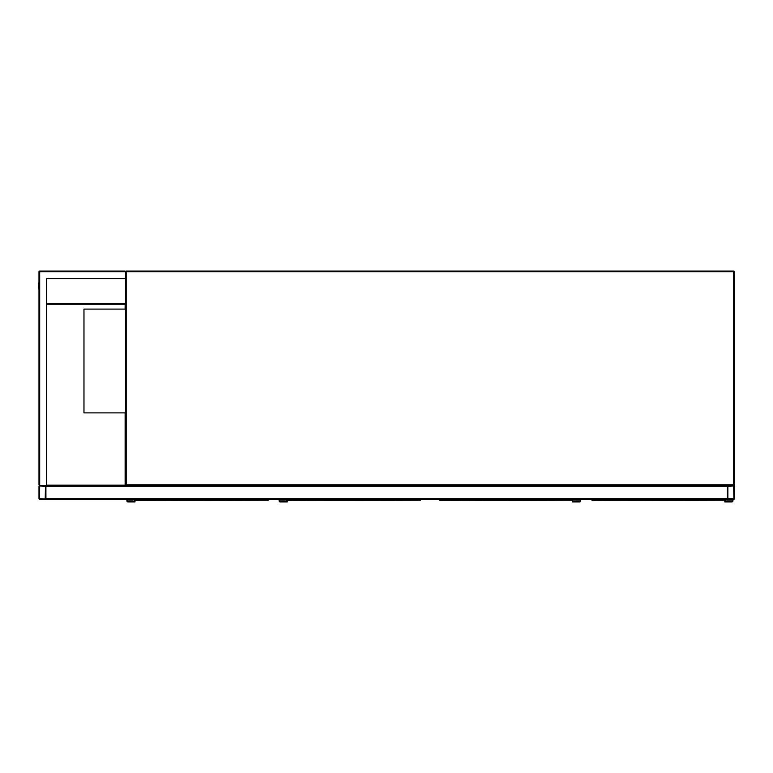 <?xml version="1.0" encoding="UTF-8"?>
<svg xmlns="http://www.w3.org/2000/svg" width="773" height="773" viewBox="0 0 773 773"><rect width="100%" height="100%" fill="white"/><g stroke="black" fill="none" stroke-linecap="round" stroke-linejoin="round"><path stroke-width="1.16" d="M124.791 271.043L125.487 271.729A0.696 0.696 0 0 1 126.173 271.043A0.696 0.696 0 0 0 125.487 271.729L126.173 271.729L126.173 484.835L733.654 484.835L733.654 271.729L126.173 271.729L126.173 271.043L733.654 271.043A0.696 0.696 0 0 1 734.35 271.729L734.35 484.835A0.696 0.696 0 0 1 733.654 485.531L728.127 485.531A0.696 0.696 0 0 0 727.432 486.217L727.432 498.672A0.696 0.696 0 0 0 728.127 499.368L733.654 499.368A0.696 0.696 0 0 0 734.35 498.672L734.35 486.217A0.696 0.696 0 0 0 733.654 485.531L126.173 485.531A0.696 0.696 0 0 1 125.487 484.835L125.487 271.729L124.791 271.043L39.684 271.043A0.696 0.696 0 0 0 38.998 271.729L38.998 484.835L39.684 485.531A0.696 0.696 0 0 0 38.998 486.217L38.998 498.672A0.696 0.696 0 0 0 39.684 499.368L45.221 499.368A0.696 0.696 0 0 0 45.916 498.672L45.916 486.217A0.696 0.696 0 0 0 45.221 485.531L39.684 485.531L46.602 485.531L46.602 278.647L125.487 278.647M46.602 303.905L125.477 303.905L125.477 309.094L83.967 309.094L83.967 412.879L125.487 412.879L125.477 485.531M727.866 498.672L733.915 498.672L733.654 485.956L727.866 486.217L727.866 498.672M45.221 498.933L45.481 486.217L39.684 485.956L39.433 498.672L45.221 498.933M46.602 485.531L727.432 485.531L727.432 499.368L45.916 499.368L45.916 485.531M67.879 499.368L103.514 499.368M46.602 278.647L125.139 278.647M39.684 271.043L39.684 485.531L38.998 484.835M38.998 289.025L38.998 475.153M38.998 281.42L38.65 289.025M46.602 304.253L125.129 304.253L125.129 309.094M125.129 412.879L125.129 485.183L46.602 485.183M135.343 499.368L135.372 500.595L268.154 500.247M135.024 500.247L134.995 499.368M134.995 499.88L134.995 501.957L128.076 501.957A1.208 1.208 0 0 1 126.869 500.749A1.208 1.208 0 0 1 128.076 499.542L132.579 499.368M134.473 499.368L134.473 501.445L128.076 501.445A0.696 0.696 0 0 1 127.381 500.749A0.696 0.696 0 0 1 128.076 500.054L133.091 500.054L133.091 499.368M128.076 501.445A0.696 0.696 0 0 1 127.381 500.749A0.696 0.696 0 0 1 128.076 500.054M134.995 501.957L128.076 501.957M128.076 499.542L132.579 499.542M287.556 499.368L287.585 500.595L420.377 500.247M287.556 500.489L287.218 501.957L280.29 501.957A1.208 1.208 0 0 1 279.082 500.749A1.208 1.208 0 0 1 280.29 499.542L284.793 499.368M286.696 499.368L286.696 501.445L280.29 501.445A0.696 0.696 0 0 1 279.604 500.749A0.696 0.696 0 0 1 280.29 500.054L285.314 500.054L285.314 499.368M280.29 501.445A0.696 0.696 0 0 1 279.604 500.749A0.696 0.696 0 0 1 280.29 500.054M287.218 501.957L280.29 501.957M280.29 499.542L284.793 499.542M439.779 499.368L439.798 500.595L572.59 500.247M573.141 499.368L573.141 501.445L579.537 501.445A0.696 0.696 0 0 0 580.233 500.749A0.696 0.696 0 0 0 579.537 500.054L574.523 500.054L574.523 499.368M572.619 499.368L572.619 501.957L579.537 501.957A1.208 1.208 0 0 0 580.745 500.749A1.208 1.208 0 0 0 579.537 499.542L575.044 499.368M579.537 499.542L575.044 499.542M572.619 501.957L579.537 501.957M579.537 501.445A0.696 0.696 0 0 0 580.233 500.749A0.696 0.696 0 0 0 579.537 500.054M591.992 499.368L592.021 500.595L724.813 500.247M725.354 499.368L725.354 501.445L731.751 501.445A0.696 0.696 0 0 0 732.446 500.749A0.696 0.696 0 0 0 731.751 500.054L726.736 500.054L726.736 499.368M724.832 499.368L724.832 501.957L731.751 501.957A1.208 1.208 0 0 0 732.968 500.749A1.208 1.208 0 0 0 731.751 499.542L727.258 499.368M731.751 499.542L727.258 499.542M724.832 501.957L731.751 501.957M731.751 501.445A0.696 0.696 0 0 0 732.446 500.749A0.696 0.696 0 0 0 731.751 500.054M734.35 271.729A0.696 0.696 0 0 0 733.654 271.043L733.654 271.729L734.35 271.729M734.35 484.835L733.654 484.835L733.654 485.531A0.696 0.696 0 0 0 734.35 484.835M126.173 485.531L126.173 484.835L125.487 484.835M727.432 498.672L45.916 498.672M727.432 486.217L45.916 486.217M38.998 271.729L125.487 271.729M267.844 500.489L267.844 499.368M420.058 500.489L420.058 499.368M572.271 500.489L572.271 499.368M724.494 500.489L724.494 499.368"/></g></svg>
